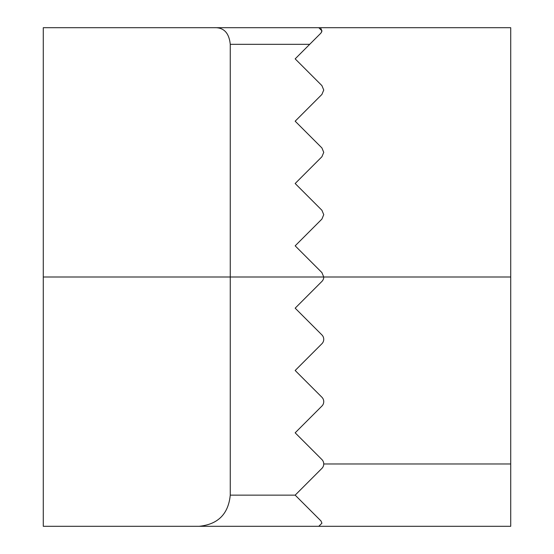 <?xml version="1.0" encoding="UTF-8"?>
<svg xmlns="http://www.w3.org/2000/svg" width="554" height="554" viewBox="0 0 554 554"><rect width="100%" height="100%" fill="white"/><g stroke="black" fill="none" stroke-linecap="round" stroke-linejoin="round"><path stroke-width="0.83" d="M320.849 28.469L321.916 30.816L321.673 32.021M318.799 27.7L510.719 27.7L510.719 526.3L43.281 526.3L43.281 27.7L318.799 27.7L321.916 30.816L321.008 33.018L321.916 30.816L318.799 27.7L321.916 30.816M321.916 94.429L323.744 90.025L321.916 94.429L295.164 121.188L321.916 94.429M321.916 85.621L323.744 90.025L321.916 85.621L295.164 58.862L309.707 44.32L295.164 58.862M321.916 156.754L323.744 152.35L321.916 156.754L295.164 183.512L321.916 156.754M321.916 147.946L323.744 152.35L321.916 147.946L295.164 121.188M321.916 219.079L323.744 214.675L321.916 219.079L295.164 245.838L321.916 219.079M321.916 210.271L323.744 214.675L321.916 210.271L295.164 183.512M510.719 277L323.744 277L321.916 272.596L323.744 277A6.232 6.232 0 0 1 321.916 281.404L295.164 308.163L321.916 334.921A6.232 6.232 0 0 1 321.916 343.729L295.164 370.488L321.916 397.246A6.232 6.232 0 0 1 321.916 406.054L295.164 432.812L321.916 459.571A6.232 6.232 0 0 1 321.916 468.379L295.164 495.137L321.008 520.982L295.164 495.137L230.256 495.137L230.256 277L43.281 277M321.916 523.184L321.008 520.982L321.916 523.184L318.799 526.3L321.916 523.184M321.916 272.596L295.164 245.838M321.008 33.018L309.707 44.32L230.256 44.32L230.256 277L323.744 277M214.426 526.3L318.799 526.3M230.256 44.32C229.079 32.908 223.802 27.368 214.426 27.7M199.094 526.3C217.985 524.416 228.373 514.029 230.256 495.137M323.744 463.975L510.719 463.975"/></g></svg>
